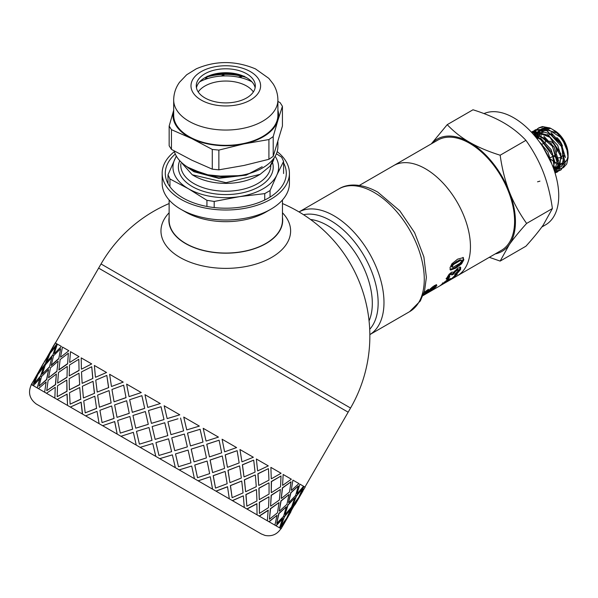 <?xml version="1.0" encoding="UTF-8"?>
<svg xmlns="http://www.w3.org/2000/svg" width="598" height="598" viewBox="0 0 598 598"><rect width="100%" height="100%" fill="white"/><g stroke="black" fill="none" stroke-linecap="round" stroke-linejoin="round"><path stroke-width="0.9" d="M551.775 163.949L547.858 151.847L539.224 141.636M553.912 169.54L554.847 167.208M555.265 163.486L551.132 149.635L540.921 138.534M536.503 136.389L534.784 135.97M553.726 169.002L554.249 160.339M542.618 140.612L535.36 136.665M554.809 170.318L558.308 164.749M558.637 160.974L554.197 147.16L543.918 136.322M540.181 134.572L533.356 134.311M554.862 170.146L557.799 159.262M545.496 142.242L545.496 141.031A12.722 7.348 -120 0 1 545.802 138.504L533.513 134.49M554.069 169.249L554.6 169.256M555.064 169.241L555.834 169.152M556.312 169.055L557.747 168.539M558.196 168.292L561.649 163.232M562.015 158.978L557.687 145.321L547.544 134.468M543.216 132.464L536.144 132.636M535.576 132.906L533.835 134.161M553.942 169.623L554.533 169.6M555.004 169.555L555.564 169.466M556.035 169.354L557.441 168.763M558.203 168.277L561.081 156.534M549.285 136.568L536.301 132.666M535.621 132.913L533.483 134.266M552.492 165.721L554.376 166.573M555.348 166.894L556.985 167.246M557.456 167.291L558.039 167.32M558.45 167.313L559.265 167.231M559.608 167.171L560.834 166.805M561.567 166.386L565.058 161.094M565.461 157.573L561.23 143.64L550.952 132.562M546.976 130.626L539.456 130.715M538.947 130.984L537.266 132.248M536.488 133.107L535.95 133.855M535.718 134.229L535.165 135.312M552.851 166.64L554.256 167.193M555.31 167.485L556.768 167.694M557.246 167.709L557.964 167.679M558.383 167.627L559.048 167.492M559.377 167.403L561.081 166.618M561.612 166.237L564.505 154.912M552.716 134.685L539.702 130.768M539.052 131.007L536.817 132.382M536.159 133.025L535.472 133.877M535.232 134.236L534.724 135.155M539.949 181.142L537.542 181.814M533.782 134.804L533.894 134.408M534.104 133.765L534.507 132.749M534.664 132.412L535.659 130.738M535.83 130.506L537.011 129.205M537.206 129.026L538.574 128.039L543.903 126.783L560.251 137.069L563.54 141.89A23.733 13.702 -120 0 0 551.296 128.69A23.733 13.702 -120 0 0 549.771 127.897M549.779 127.927L542.386 126.574L539.075 127.725L537.475 128.944M537.281 129.131L536.152 130.476M535.987 130.715L535.031 132.45M534.889 132.793L534.649 133.399M534.612 133.504L534.44 134.012M534.35 134.326L534.171 134.984M532.37 132.457L533.573 131.112M533.79 130.925L535.158 129.983L547.02 130.648L561.724 146.757L564.176 165.743L560.588 170.071L559.175 170.692M558.846 170.796L556.94 171.103M556.633 171.11L554.623 170.938M554.735 170.587L556.783 170.849M557.097 170.856L559.003 170.617M559.339 170.527L561.066 169.787L565.252 163.463L560.767 143.752L545.264 129.377L535.659 129.721L534.111 130.827M533.894 131.022L532.691 132.42M532.497 132.711L532.257 133.085M531.398 132.151L533.939 131.007L550.205 137.413L561.163 156.93L557.538 171.895L555.572 172.77M554.951 172.68L555.535 172.583M555.826 172.516L559.354 170.512L560.954 153.895L548.53 135.223L532.669 131.388L531.42 132.173M531.958 132.763L536.63 133.145L552.5 146.353L558.188 166.341L555.064 173.054M555.101 173.173L558.816 163.703L551.221 143.527L534.956 132.442L531.772 132.554M534.403 135.522L539.897 138.407L553.113 156.414L554.286 170.632M554.503 171.275L552.485 153.342L538.133 136.68L533.865 134.901M541.34 144.649L542.782 146.278L550.549 161.109M551.7 163.762L541.257 143.752L539.643 142.219M431.322 143.856L447.229 124.653C453.673 131.508 461.133 137.391 469.602 142.302A64.831 37.427 -120 0 0 431.577 143.714M500.16 155.218C502.028 168.576 505.078 180.738 509.302 191.689A64.831 37.427 -120 0 0 469.602 142.302C478.108 147.19 488.297 151.496 500.16 155.218L525.926 140.343C519.483 133.489 512.023 127.606 503.553 122.695C495.047 117.806 484.858 113.5 472.996 109.778L447.229 124.653M509.302 191.689C513.562 202.617 519.341 213.194 526.629 223.428C519.341 231.508 513.562 238.572 509.302 244.619A64.831 37.427 -120 0 0 509.302 191.689M495.204 253.926A64.831 37.427 -120 0 0 509.302 244.619L500.16 261.087L489.314 257.327M500.16 261.087L525.926 246.204C533.214 238.131 538.992 231.067 543.253 225.02L552.395 208.553C550.526 195.195 547.484 183.033 543.253 172.082C538.992 161.154 533.214 150.576 525.926 140.343M552.395 208.553L526.629 223.428M457.231 275.85A63.627 36.74 -120 0 0 457.268 275.828L501.416 250.338A63.627 36.74 -120 0 0 501.416 176.866A63.627 36.74 -120 0 0 437.788 140.126L393.641 165.616A63.627 36.74 -120 0 0 393.604 165.639M393.641 165.616A63.627 36.74 -120 0 1 457.268 202.356A63.627 36.74 -120 0 1 457.268 275.828A63.627 36.74 -120 0 0 457.268 202.356A63.627 36.74 -120 0 0 393.641 165.616L359.346 185.417M483.999 113.598A63.627 36.74 60 0 1 546.55 153.125A63.627 36.74 60 0 1 545.555 224.855L541.833 227.008M540.906 138.519A19.211 11.093 60 0 1 540.906 138.377A19.211 11.093 60 0 1 541.145 135.589M541.347 134.677A19.211 11.093 60 0 1 542.05 132.741M542.655 131.695A19.211 11.093 60 0 1 543.761 130.416M544.277 129.99A19.211 11.093 60 0 1 544.756 129.669M545.279 129.377A19.211 11.093 60 0 1 548.381 128.69M552.978 129.759A19.211 11.093 60 0 1 553.823 130.17M553.262 129.96L558.853 134.819L563.017 140.268L566.022 146.054L567.913 152.916A20.997 12.124 -120 0 0 555.953 131.672L554.495 130.536A19.211 11.093 60 0 1 568.078 154.067L568.078 157.476M568.01 155.54A19.211 11.093 60 0 1 565.506 161.759M563.981 162.925A19.211 11.093 60 0 1 562.075 163.613M560.909 163.747A19.211 11.093 60 0 1 558.816 163.59M557.941 163.381A19.211 11.093 60 0 1 555.213 162.305M554.451 161.886A19.211 11.093 60 0 1 550.982 159.345M553.165 129.781L552.29 129.303M548.74 127.957L545.6 127.636L542.057 128.585M541.556 128.891L539.725 130.596M539.374 131.074L538.82 131.971M555.288 167.664L556.551 168.098M556.947 168.202L557.785 168.389M558.016 168.434L560.356 168.554M560.752 168.509L563.069 167.814M563.48 167.59L566.71 164.002L568.1 157.812L566.986 150.18L563.54 141.89M555.953 131.672L553.15 129.886M550.123 128.592L542.864 128.712M541.698 129.37L540.637 130.267M539.837 131.194L539.329 131.941M539.119 132.308L538.596 133.369M538.17 134.535L537.699 136.441M537.55 137.428L537.438 138.871M556.088 132.696L543.089 128.757M542.386 129.026L540.308 130.371M539.568 131.119L538.903 131.964M538.678 132.308L538.17 133.212M537.983 133.586L537.811 133.989M537.639 134.423L537.124 136.15M536.929 137.174L536.787 138.43M553.845 155.742L555.056 155.046A7.924 4.575 -120 0 0 556.222 153.761M556.663 152.146A7.924 4.575 -120 0 0 549.734 141.121M548.314 140.964A7.924 4.575 -120 0 0 547.133 141.322M554.047 156.355L554.488 156.616A12.722 7.348 -120 0 0 557.463 157.745M558.323 157.835A12.722 7.348 -120 0 0 561.156 157.05M561.784 156.519A12.722 7.348 -120 0 0 563.488 151.115M562.456 145.979A12.722 7.348 -120 0 0 556.873 137.577M553.322 135.245A12.722 7.348 -120 0 0 548.418 135.051M169.129 203.544A144.066 144.066 0 0 0 101.032 263.965L350.555 408.03L348.156 412.186L98.625 268.121L54.216 345.068M422.98 295.621L428.594 292.377M457.268 275.828L428.295 292.557M463.016 257.409L463.196 259.248L460.946 263.24L455.175 267.515L449.98 269.474L450.234 269.855M461.529 260.332L459.907 259.868L456.558 261.558L451.931 265.026L451.61 266.708L453.224 267.209L459.907 263.352L461.701 261.042L461.559 260.354L460.572 260.384L453.904 264.234L452.604 265.557L452.267 267.261L451.61 266.708M462.972 257.394L463.861 259.786L461.596 263.823L455.825 268.121L450.668 270.064L449.98 267.837L451.894 263.808L457.582 259.173L463.398 257.603M459.952 266.805L459.982 268.764L458.203 271.073M448.575 276.829L447.7 277.906L446.101 278.519M451.415 273.398L450.272 273.615L448.171 275.685L448.754 277.001L449.853 276.657L448.291 278.646L446.691 279.244L446.205 278.885L449.098 274.28L451.692 272.135L453.845 272.172L457.978 268.061L460.789 267.598M453.733 272.053L453.142 273.316L451.916 273.936M460.587 267.456L460.595 269.444L458.158 272.404L454.689 275.02L455.594 273.368L458.427 270.715L457.739 269.287L457.814 270.027L457.739 269.287L454.54 271.133M446.22 278.668L446.691 279.244L446.205 278.885M447.7 277.906L448.291 278.646M453.142 273.316L453.747 274.019L451.752 275.02L451.968 273.996L450.892 274.288L449.636 275.259L448.754 277.001M458.427 270.715L458.367 269.96L456.924 270.453L455.16 271.798L453.747 274.019M450.511 278.616L447.005 279.901M451.587 278.661L455.003 275.461L457.425 274.063L451.774 278.997L446.265 281.299L440.24 285.56L447.551 279.774L450.287 278.631L451.587 278.661M442.027 283.893L442.348 284.431M443.133 282.951L443.073 283.744M447.102 280.043L447.543 280.686M436.271 284.566L434.028 287.369M433.453 286.636L432.444 286.883M426.636 290.456L427.181 291.159L423.264 294.747L434.342 285.642L436.234 284.865L436.854 285.306L435.77 286.973L427.675 292.773L433.468 288.296L433.991 287.324L433.019 287.623L423.078 295.375M436.234 284.865L436.854 285.306L436.488 284.842M424.034 292.669L428.407 289.268L427.181 291.159M169.129 217.313A56.907 32.853 -0 0 0 168.89 220.557A56.907 32.853 -0 0 0 185.552 243.558A56.907 32.853 -0 0 0 247.385 250.726A56.907 32.853 -0 0 0 282.697 220.557A56.907 32.853 -0 0 0 282.458 217.313M169.129 212.768A64.831 37.427 -0 0 0 179.953 257.417A64.831 37.427 -0 0 0 264.839 260.825A64.831 37.427 -0 0 0 282.458 212.768M174.407 151.608A63.627 36.74 -0 0 0 162.163 173.271A63.627 36.74 -0 0 0 225.79 210.01A63.627 36.74 -0 0 0 289.425 173.271A63.627 36.74 -0 0 0 277.18 151.608M175.296 154.03A60.51 34.931 -0 0 0 183.01 197.975A60.51 34.931 -0 0 0 268.577 197.975A60.51 34.931 -0 0 0 283.587 162.933M169.129 199.979L169.129 220.326A56.668 32.718 -0 0 0 225.79 253.044A56.668 32.718 -0 0 0 282.458 220.326L282.458 199.979M162.163 173.271L162.163 183.272A63.627 36.74 -0 0 0 180.798 209.248L185.724 212.088A56.668 32.718 -0 0 0 265.863 212.088L270.789 209.248A63.627 36.74 -0 0 0 289.425 183.272L289.425 173.271M180.798 209.248A63.627 36.74 -0 0 0 270.789 209.248M274.056 157.962L269.99 166.222A48.744 28.143 -0 0 0 274.168 157.797M226.096 176.709L204.942 174.504L187.907 167.276M183.915 164.525L189.387 168.621L212.365 176.328L239.484 175.648M192.25 174.78L193.961 175.775A45.022 25.991 -0 0 0 257.626 175.775L260.093 174.347L226.037 182.682L192.25 174.78L179.452 160.376M251.182 172.889L246.234 174.728L218.748 177.95L193.961 171.364L189.387 168.621M262.178 166.745L246.234 175.124L218.748 178.339L193.961 171.753L187.981 167.717M269.99 166.222L260.093 174.347M275.132 156.295A52.826 30.498 180 0 1 276.814 175.087A52.826 30.498 180 0 1 239.462 196.652A52.826 30.498 180 0 1 188.445 188.759A52.826 30.498 180 0 1 174.766 159.3A52.826 30.498 180 0 1 176.455 156.295M276.411 153.753L281.643 157.192L283.587 161.385L276.814 175.087L270.049 190.56L270.049 197.101M283.587 173.54L283.587 161.385M264.735 200.009L264.735 193.625L239.462 196.652L214.196 201.444L214.196 207.558M206.938 206.467L206.938 200.323L188.445 188.759L169.944 178.959L169.944 186.711M168.001 183.616L168.001 174.773L176.305 156.041M168.001 174.773L169.944 178.959M206.938 200.323L214.196 201.444M264.735 193.625L270.049 190.56M210.915 75.042A45.022 25.991 180 0 1 240.673 75.042M277.898 110.234A52.826 30.498 180 0 1 277.823 120.534L282.428 106.294L282.428 126.036L273.211 156.332L273.211 136.591L277.823 120.534A52.826 30.498 180 0 1 243.894 143.909L268.921 139.551L268.921 159.292L243.894 165.474L218.868 169.832L218.868 150.091L243.894 143.909A52.826 30.498 180 0 1 191.868 138.631L212.283 149.425L212.283 169.167L191.868 160.197L171.447 149.403L169.159 145.785L169.159 126.043L171.447 129.669L191.868 138.631A52.826 30.498 180 0 1 173.689 110.234M173.764 109.98L169.159 126.043M277.898 141.846L277.898 146.622A52.101 30.079 180 0 1 229.572 176.627A52.101 30.079 180 0 1 174.242 150.98M196.458 87.809A29.534 17.05 180 0 1 213.688 74.219A29.534 17.05 180 0 1 237.899 74.219A29.534 17.05 180 0 1 253.537 83.929A29.534 17.05 180 0 1 255.129 87.809M253.537 80.005A29.534 17.05 180 0 1 255.324 85.85A29.534 17.05 180 0 1 225.79 102.901A29.534 17.05 180 0 1 196.256 85.85A29.534 17.05 180 0 1 220.655 69.054A29.534 17.05 180 0 1 253.537 80.005M277.898 99.963L277.898 115.257A52.101 30.079 180 0 1 225.79 145.336A52.101 30.079 180 0 1 173.689 115.257L173.689 99.963C173.786 93.452 175.73 87.555 179.535 82.262L186.681 74.765L196.271 68.822C215.669 60.48 235.41 60.51 255.481 68.897L268.823 78.36L273.122 83.847C276.239 88.766 277.831 94.14 277.898 99.963A52.101 30.079 180 0 1 225.79 130.05A52.101 30.079 180 0 1 173.689 99.963M171.447 149.403L171.447 129.669M282.428 106.294L280.141 102.669L277.898 101.406M268.921 159.292L273.211 156.332M273.211 136.591L268.921 139.551M212.283 169.167L218.868 169.832M218.868 150.091L212.283 149.425M205.196 77.553A41.105 23.733 180 0 1 206.175 77.232L206.288 76.97M206.175 77.232L205.57 78.757A2.399 1.39 0 0 1 204.561 79.601A38.414 22.178 0 0 0 199.657 81.836A38.414 22.178 180 0 1 251.93 81.836A38.414 22.178 0 0 0 241.114 77.747L241.076 76.738L242.384 76.372A41.105 23.733 180 0 1 246.391 77.553M223.787 74.384L222.105 75.602A2.399 1.39 0 0 1 220.55 76.118A38.414 22.178 0 0 0 207.798 78.495L206.415 77.875L206.736 77.06A41.105 23.733 180 0 1 223.787 74.384L226.051 73.831M241.801 76.23L239.364 76.91A2.399 1.39 0 0 1 237.585 76.978A38.414 22.178 0 0 0 224.31 75.924L223.517 75.027L224.422 74.369A41.105 23.733 180 0 1 241.801 76.23L243.222 76.006M244.238 76.163L242.384 76.372M209.592 75.512L225.775 73.726M241.996 75.512L226.156 73.696L224.422 74.369M207.192 76.208L206.736 77.06M206.415 77.875L206.392 78.943M223.517 75.027L223.316 75.953M241.076 76.738L240.538 77.605M198.23 91.965A29.534 17.05 180 0 1 246.675 86.03A29.534 17.05 180 0 1 253.358 91.965M80.73 399.187L79.736 387.526L69.488 392.699L70.138 404.158L80.73 399.187L79.736 387.526M70.138 404.158L80.865 399.262M83.428 397.969L94.544 393.297L93.034 381.337L82.36 386.263L83.428 397.969L94.544 393.297M97.212 392.071L108.672 387.594L106.818 375.432L95.755 380.134L97.212 392.071L108.672 387.594M109.045 390.584L97.624 395.076L99.44 407.216L111.108 402.865L109.045 390.584L111.108 402.865M94.813 396.227L83.75 400.929L85.208 412.859L96.562 408.329L94.813 396.227L96.562 408.329M82.412 414.025L31.395 384.566C27.814 392.363 29.437 398.844 36.284 404.016L261.236 533.902L265.026 535.427C271.828 536.675 277.128 534.418 280.925 528.632L279.894 528.041L285.665 520.282L281.135 528.752L275.872 525.717L282.645 518.533L279.543 527.832L268.898 521.688L277.031 515.289L274.908 525.156L259.151 516.059L268.173 510.176L267.351 520.798L246.869 508.965L256.871 503.651L257.058 514.848L232.345 500.586L243.341 495.839L244.276 507.47L215.953 491.122L227.517 486.705L229.326 498.844L198.088 480.807L210.264 476.748L212.582 489.171L179.191 469.893L191.696 466.029L194.44 478.699L159.726 458.659L172.351 454.854L175.356 467.681L102.714 425.746L82.539 414.093L81.164 402.207L70.347 407.059L82.412 414.025L81.029 402.133M123.666 385.164L111.938 389.477L114.069 401.796L126.014 397.603L123.666 385.164L126.014 397.603M111.549 386.487L123.21 382.122L111.549 386.487M114.069 401.796L126.096 397.655M99.44 407.216L111.206 402.917M96.667 408.389L85.208 412.859M99.104 423.661L97.04 411.372L85.619 415.872L99.104 423.661L97.04 411.372M117.201 434.103L114.704 421.575L102.624 425.694L117.201 434.103L114.622 421.53M136.254 445.106L133.354 432.339L120.953 436.271L136.254 445.106L133.354 432.339M155.801 456.394L152.774 443.552L140.141 447.349L155.801 456.394L152.759 443.544M259.405 513.435L259.308 502.29L269.003 496.796L259.472 502.387L259.405 513.435L268.532 507.612L269.003 496.796M271.238 492.543L271.313 481.495L281.015 476.001L271.477 481.592L271.238 492.543M304.935 487.049L348.156 412.186L98.625 268.121L101.032 263.965M32.673 385.306L36.515 376.434L31.238 384.477L32.673 385.306L36.515 376.434M37.196 387.915L40.029 378.459L33.339 385.688L37.196 387.915L39.827 378.347M44.648 392.221L46.128 381.98L38.459 388.64L44.648 392.221L46.128 381.98M54.844 398.104L55.255 387.25L46.472 393.275L54.844 398.104L55.255 387.25M67.537 405.437L67.14 394.112L57.191 399.464L67.537 405.437L66.983 394.022M285.657 520.275L288.057 516.111M288.072 516.119L297.669 499.487L292.108 507.366L288.072 516.119L291.906 507.246L297.669 499.487L300.061 495.323M281.038 525.926L284.267 516.694L290.643 509.287L284.469 516.814L281.038 525.926L286.726 518.115L290.643 509.287M285.044 514.377L287.877 504.921L294.851 497.857L288.079 505.033L285.044 514.377M276.702 523.422L278.75 513.51L286.307 506.79L278.945 513.622L276.702 523.422L283.601 516.313L286.307 506.79M279.236 511.021L280.903 500.892L289.036 494.501L281.09 501.004L279.236 511.021M269.436 519.228L270.363 508.674L279.034 502.589L270.543 508.778L269.436 519.228L277.487 512.785L279.034 502.589M270.573 506.02L271.156 495.264L280.357 489.485L271.328 495.368L270.573 506.02M259.27 499.494L258.874 488.177L268.876 482.855L259.024 488.26L259.27 499.494M246.862 506.192L245.868 494.531L256.46 489.553L246.01 494.613L246.862 506.192L256.961 500.937L256.46 489.553M245.606 491.608L244.35 479.79L255.211 474.969L244.477 479.865L245.606 491.608M232.114 497.678L230.365 485.576L241.719 481.039L230.477 485.643L232.114 497.678L243.057 492.901L241.719 481.039M34.549 379.304L40.425 369.138M44.88 364.631L48.52 355.638L43.243 363.681L38.915 372.27L44.88 364.631L48.52 355.638M229.916 482.549L227.958 470.327L239.521 465.909L228.062 470.387L229.916 482.549M215.527 488.103L213.18 475.657L225.125 471.463L213.262 475.709L215.527 488.103L227.158 483.73L225.125 471.463M34.191 383.408L40.761 376.112L43.796 366.768L37.906 374.46L34.191 383.408L40.559 375.993L43.796 366.768M49.395 367.232L51.832 357.552L45.343 364.892L42.226 374.184L49.395 367.232L51.832 357.552M212.589 472.54L210.092 460.012L222.269 455.953L210.16 460.049L212.589 472.54M197.504 477.697L194.739 465.012L207.11 461.058L194.799 465.042L197.504 477.697L209.659 473.623L207.11 461.058M39.012 386.188L46.764 379.573L48.617 369.557L41.524 376.553L39.012 386.188L46.569 379.461L48.617 369.557M56.84 371.53L58.133 361.185L50.464 367.852L48.528 377.824L56.84 371.53L58.133 361.185M194.044 461.835L191.196 449.098L203.701 445.233L191.233 449.12L194.044 461.835M178.496 466.724L175.498 453.904L188.101 450.085L175.52 453.912L178.496 466.724L190.986 462.845L188.101 450.085M46.749 390.658L55.599 384.678L56.354 374.019L48.117 380.358L46.749 390.658L55.42 384.574L56.354 374.019M67.021 377.405L67.26 366.454L58.477 372.479L57.655 383.094L67.021 377.405L67.26 366.454M174.751 450.698L171.731 437.863L184.356 434.058L171.731 437.863L174.766 450.705L187.361 446.885L184.371 434.073M158.963 455.444L158.343 452.821L158.963 455.444L171.611 451.654L168.569 438.812L165.99 439.582L168.569 438.812M57.206 396.698L67.058 391.294L66.812 380.059L57.513 385.785L57.206 396.698L66.901 391.204L66.812 380.059M79.691 384.723L78.988 373.227L69.196 378.669L69.383 389.866L79.691 384.723L78.988 373.227M155.159 439.388L167.806 435.598L164.764 422.749L152.146 426.553L155.159 439.388L167.806 435.598L164.764 422.749M139.401 444.15L152.019 440.345L148.999 427.51L136.471 431.367L139.401 444.15L152.004 440.337L148.999 427.51M148.297 424.333L145.359 411.544L132.958 415.475L135.753 428.183L148.297 424.333L145.359 411.544M120.273 433.109L132.689 429.185L129.878 416.47L117.657 420.506L120.273 433.109L132.644 429.155L129.878 416.47M129.273 413.353L126.634 400.735L114.629 404.898L117.029 417.367L129.273 413.353L126.634 400.735M129.108 396.624L141.278 392.557L129.108 396.624M92.869 378.467L91.748 366.731L81.492 371.904L82.143 383.363L92.869 378.467L82.143 383.363M95.568 377.256L106.549 372.502L95.568 377.256M132.337 412.351L144.694 408.389L141.883 395.674L129.661 399.711L132.337 412.351M147.803 407.417L160.301 403.538L147.803 407.417M151.436 423.369L164.024 419.549L161.041 406.737L148.476 410.572L151.436 423.369M167.178 418.6L179.811 414.803L167.163 418.593L164.151 405.765L179.811 414.803M170.968 434.649L170.348 432.025L170.968 434.649M177.995 418.787L167.926 421.799L170.348 432.025M186.755 429.902L183.736 417.068L186.755 429.902M190.463 445.906L187.503 433.109L200.106 429.289L187.525 433.124L190.463 445.906M206.048 441.04L203.2 428.303L206.048 441.04M209.442 456.865L206.744 444.217L219.047 440.225L206.803 444.247L209.442 456.865M224.594 451.744L222.097 439.216L224.594 451.744M227.434 467.247L225.184 454.861L237.137 450.668L225.274 454.914L227.434 467.247M241.921 461.753L239.962 449.532L241.921 461.753M243.991 476.808L242.369 464.781L253.597 460.176L242.482 464.848L243.991 476.808M257.611 470.813L256.355 458.995L257.611 470.813M258.717 485.314L257.873 473.736L268.323 468.675L258.015 473.818L258.717 485.314M271.275 478.699L270.879 467.382L271.275 478.699M282.577 485.225L283.16 474.476L282.577 485.225M281.254 498.321L282.368 487.878L291.039 481.794L282.548 487.983L281.254 498.321M291.241 490.225L292.908 480.104L291.241 490.225M288.513 502.514L290.755 492.722L298.312 485.995L290.949 492.834L288.513 502.514M297.049 493.582L299.882 484.126L297.049 493.582M292.833 505.011L296.272 495.906L302.648 488.499L296.473 496.019L292.833 505.011M299.867 495.211L303.911 486.451L299.867 495.211M304.89 487.019L303.455 486.189M302.797 485.808L300.846 484.686M46.554 358.516L52.43 348.342M51.129 351.594L56.885 343.835L51.129 351.594M46.397 362.732L52.766 355.317L56.003 346.093L49.911 353.672L46.397 362.732M81.545 369.16L91.696 363.928L81.545 369.16M54.433 353.508L61.407 346.444L54.433 353.508M51.211 365.513L58.768 358.778L60.622 348.761L53.528 355.758L51.211 365.513M60.727 357.141L68.845 350.734L60.727 357.141M69.839 362.403L79.026 356.617L69.839 362.403M79.063 370.498L78.816 359.271L69.517 364.989L69.211 375.903L79.063 370.498L78.816 359.271M58.94 369.968L67.604 363.883L68.359 353.231L60.121 359.562L58.94 369.968M102.056 422.592L114.091 418.443L111.662 405.96L99.933 410.273L102.056 422.592L114.009 418.398L111.662 405.96M78.854 356.52L70.489 351.684L69.66 362.298M67.604 363.883L68.359 353.231M69.383 389.866L79.541 384.641M69.211 375.903L78.906 370.409M57.655 383.094L66.849 377.308M58.754 369.863L67.425 363.778M94.417 393.23L93.034 381.337M92.735 378.392L91.748 366.731M106.429 372.434L94.364 365.468L95.433 377.181M108.567 387.534L106.818 375.432M68.658 350.63L62.469 347.057L60.533 357.028M58.768 358.778L60.622 348.761M48.528 377.824L56.653 371.425M51.017 365.4L58.574 358.673M91.554 363.846L81.208 357.873L81.388 369.071M61.205 346.324L57.348 344.097L54.239 353.396M52.766 355.317L55.801 345.98M42.226 374.184L49.2 367.12M46.196 362.612L52.564 355.205M56.683 343.715L55.248 342.886L50.92 351.475M49.761 353.582L54.007 344.941L44.611 361.7M38.915 372.27L44.678 364.511M44.401 361.581L49.552 353.463M37.756 374.378L42.211 365.856M43.4 363.771L44.416 361.588M32.509 382.436L37.547 374.258M43.198 363.651L31.395 384.566M302.962 490.943L295.322 504.181L303.724 489.119M295.322 504.181L294.119 505.751M290.957 511.739L283.317 524.977L291.719 509.915M293.042 505.131L298.731 497.327L302.648 488.499M282.316 526.659L283.317 524.977M285.246 514.497L291.547 507.037L294.851 497.857M288.707 502.626L295.606 495.518L298.312 485.995M285.665 520.282L280.103 528.161M279.43 511.133L286.913 504.361L289.036 494.501M281.441 498.433L289.492 491.99L291.039 481.794M282.847 518.653L276.074 525.829M300.076 495.331L305.144 487.168L304.113 486.57M270.752 506.125L279.356 500.003L280.357 489.485M271.41 492.64L280.537 486.824L281.015 476.001M277.031 515.289L269.085 521.8M297.258 493.701L303.552 486.241L300.084 484.245M259.427 499.584L269.063 494.06L269.033 482.952M258.867 485.397L268.965 480.142L268.465 468.765M268.353 510.281L259.323 516.164M291.435 490.338L298.918 483.573L293.095 480.209M245.741 491.683L256.28 486.682L255.346 475.051M244.119 476.883L255.062 472.114L253.724 460.251M257.028 503.748L247.019 509.055M282.757 485.329L291.361 479.207L283.332 474.573M230.028 482.608L241.33 478.049L239.634 465.977M227.532 467.307L239.163 462.934L237.137 450.668M243.341 495.839L232.473 500.661M271.432 478.789L281.067 473.265L271.029 467.464M212.671 472.592L224.586 468.376L222.269 455.953M209.509 456.902L221.664 452.828L219.115 440.27M227.621 486.772L216.05 491.175M257.745 470.888L268.285 465.887L256.482 459.07M194.096 461.865L206.445 457.904L203.701 445.233M190.5 445.929L202.999 442.049L200.106 429.289M210.264 476.748L198.155 480.844M242.033 461.813L253.343 457.253L240.067 449.591M170.976 434.649L183.616 430.866L180.574 418.017M191.696 466.029L179.228 469.916M224.676 451.796L236.591 447.581L222.164 439.261M164.024 419.549L161.012 406.722M172.366 454.869L159.726 458.659M165.99 439.582L155.921 442.595L158.343 452.821M151.406 423.354L164.009 419.542M206.101 441.07L218.449 437.108L203.238 428.325M160.271 403.523L144.963 394.68L147.758 407.388M144.694 408.389L141.883 395.674M135.753 428.183L148.259 424.311M132.278 412.314L144.649 408.367M186.778 429.91L199.366 426.097L183.743 417.068M141.21 392.52L126.634 384.103L129.033 396.579M117.029 417.367L129.205 413.315M111.445 386.42L109.628 374.288L123.113 382.07M218.569 509.264L63.702 419.856L218.569 509.264M303.56 214.719A67.23 38.818 60 0 1 330.612 220.587A67.23 38.818 60 0 1 372.718 274.31A67.23 38.818 60 0 1 369.706 329.289M310.526 219.481A63.627 36.74 60 0 1 327.323 225.424A63.627 36.74 60 0 1 369.063 320.872M338.767 188.975L299.022 211.924A70.833 40.896 60 0 1 333.901 215.743A70.833 40.896 60 0 1 383.983 302.498A70.833 40.896 60 0 1 369.856 334.603L409.6 311.663A70.833 40.896 60 0 0 424.274 279.236A70.833 40.896 60 0 0 374.184 192.489A70.833 40.896 60 0 0 338.767 188.975C346.07 184.229 359.981 182.196 377.786 192.13L399.785 210.795L414.593 232.637L423.877 256.878L426.374 277.367L424.565 290.86L420.312 300.988L409.6 311.663M455.175 267.515L455.825 268.121M460.946 263.24L461.596 263.823M463.196 259.248L463.861 259.786M451.931 265.026L452.604 265.557M453.232 263.718L453.904 264.234M456.558 261.558L457.223 262.074M459.907 259.868L460.572 260.384M451.475 266.043L452.14 266.588M457.627 271.761L458.158 272.404M459.982 268.764L460.595 269.444M449.016 274.587L449.636 275.259M450.272 273.615L450.892 274.288M453.448 272.501L454.069 273.181M454.555 271.148L455.16 271.798M456.296 269.795L456.924 270.453M444.374 281.95L444.65 282.346M445.929 280.813L446.265 281.299M447.924 279.782L448.448 280.589M449.285 279.288L449.786 280.111M435.209 286.21L435.77 286.973M424.819 291.944L425.275 292.534M428.661 290.366L429.132 291.032M430.425 288.61L430.949 289.297M431.532 287.623L432.055 288.296M432.451 286.898L433.019 287.623M180.775 163.703L180.775 165.235A45.022 25.991 -0 0 0 193.961 183.616A45.022 25.991 -0 0 0 243.02 189.252A45.022 25.991 -0 0 0 270.812 165.235L270.812 165.138M272.486 162.424A47.421 27.381 180 0 1 247.707 191.48A47.421 27.381 180 0 1 192.264 186.554A47.421 27.381 180 0 1 179.624 160.944M258.5 78.958A34.819 20.1 180 0 1 219.772 105.644A34.819 20.1 180 0 1 199.112 72.941A34.819 20.1 180 0 1 258.5 78.958M239.364 76.91L239.372 77.336M222.105 75.602L222.105 76.013M205.57 78.757L205.577 79.228M206.415 78.936L206.415 78.129M535.412 132.995L534.747 133.376M538.813 131.029L538.14 131.418M539.052 127.733L538.559 128.017M535.659 129.691L535.165 129.975M561.088 169.817L560.595 170.101M532.257 131.657L531.772 131.941M557.687 171.783L557.201 172.067M544.726 142.713L542.124 144.215M553.045 156.205L550.481 157.685M460.879 259.824L461.544 260.347M448.066 276.246L448.679 276.949M457.896 269.377L458.517 270.042M442.505 282.936L443.028 283.736M350.555 408.03A144.066 144.066 0 0 0 282.458 203.544"/></g></svg>
